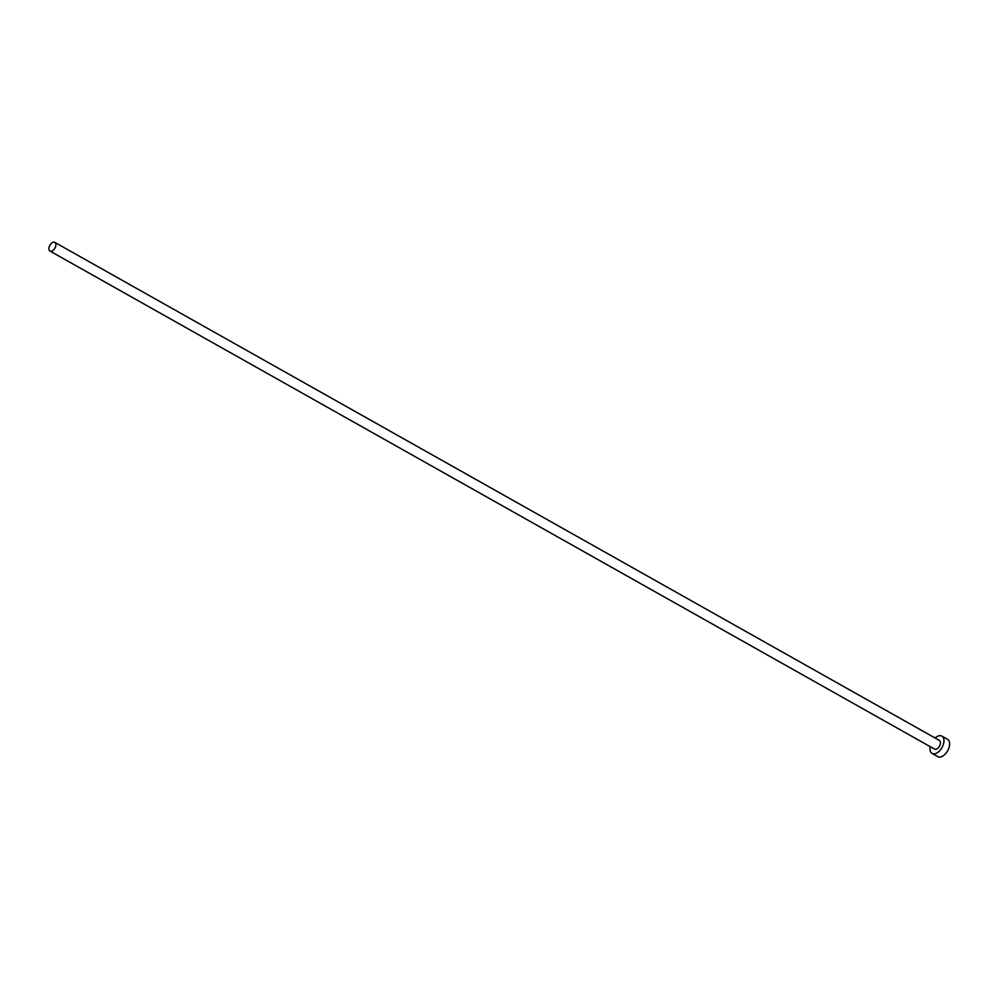 <?xml version="1.0" encoding="UTF-8"?>
<svg xmlns="http://www.w3.org/2000/svg" width="999" height="999" viewBox="0 0 999 999"><rect width="100%" height="100%" fill="white"/><g stroke="black" fill="none" stroke-linecap="round" stroke-linejoin="round"><path stroke-width="1.5" d="M52.535 242.545A4.97 2.885 -60.6 0 0 49.176 246.94A4.97 2.885 -60.6 0 0 49.95 251.049A4.97 2.885 -60.6 0 0 52.248 250.886A4.97 2.885 -60.6 0 0 55.607 246.491A4.97 2.885 -60.6 0 0 54.833 242.382A4.97 2.885 -60.6 0 0 52.535 242.545M49.95 251.049L934.527 749.1A4.97 2.885 -60.6 0 0 936.825 748.938A4.97 2.885 -60.6 0 0 940.184 744.542A4.97 2.885 -60.6 0 0 939.41 740.434L54.833 242.382M930.181 746.653A9.953 5.757 -60.6 0 0 932.092 753.433A9.953 5.757 -60.6 0 0 936.675 753.109A9.953 5.757 -60.6 0 0 943.393 744.317A9.953 5.757 -60.6 0 0 941.845 736.101A9.953 5.757 -60.6 0 0 937.262 736.425A9.953 5.757 -60.6 0 0 935.064 737.986M932.092 753.433L937.736 756.618A9.953 5.757 -60.6 0 0 942.332 756.293A9.953 5.757 -60.6 0 0 949.05 747.502A9.953 5.757 -60.6 0 0 947.502 739.285L941.845 736.101"/></g></svg>
